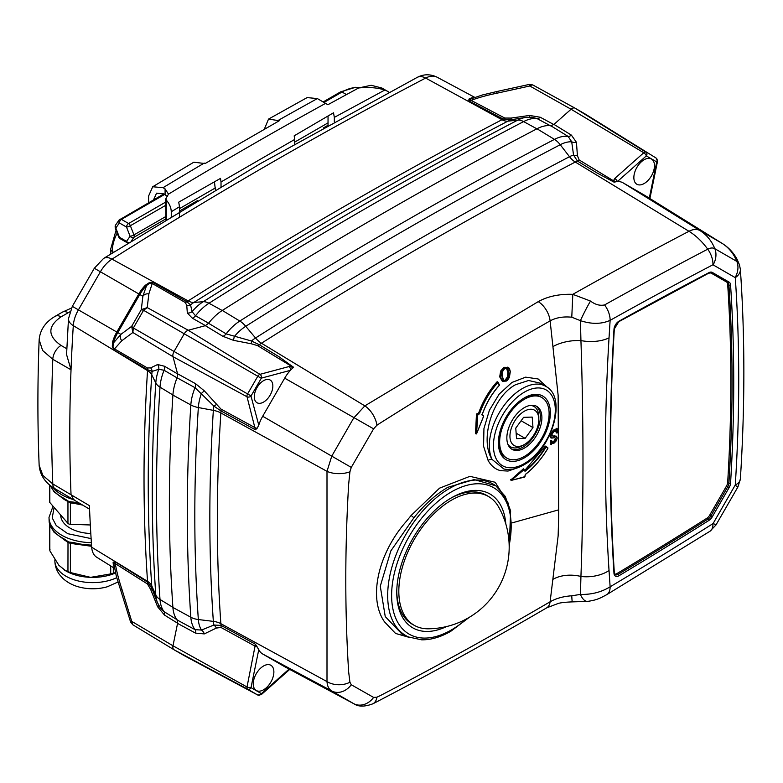 <?xml version="1.0" encoding="UTF-8"?>
<svg xmlns="http://www.w3.org/2000/svg" width="783" height="783" viewBox="0 0 783 783"><rect width="100%" height="100%" fill="white"/><g stroke="black" fill="none" stroke-linecap="round" stroke-linejoin="round"><path stroke-width="1.17" d="M530.297 405.398A23.324 13.468 -60 0 1 533.977 406.465A23.324 13.468 -60 0 1 538.802 417.143L538.802 419.522A20.407 11.784 -60 0 1 524.375 444.519A20.407 11.784 -60 0 1 518.189 446.486A20.407 11.784 -60 0 1 511.338 428.242A20.407 11.784 -60 0 1 530.561 409.235A20.407 11.784 -60 0 1 538.802 419.522M524.375 444.519L522.31 445.713A23.324 13.468 -60 0 1 515.243 447.954A23.324 13.468 -60 0 1 510.653 446.868A23.324 13.468 -60 0 1 507.883 444.225M532.205 417.085L532.978 427.606L525.139 438.372L516.535 438.627L515.772 428.115L523.602 417.339L532.205 417.085M521.126 420.755L532.978 427.606M525.139 438.372L516.144 433.175M398.821 591.282A74.346 42.928 -60 0 1 431.58 516.144A74.346 42.928 -60 0 1 489.023 496.814A74.346 42.928 -60 0 1 498.526 506.826A81.638 81.638 0 0 1 428.105 628.798A74.346 42.928 -60 0 1 414.687 625.578A74.346 42.928 -60 0 1 398.821 591.282M504.732 421.831A34.99 20.201 -60 0 1 541.865 397.558A34.99 20.201 -60 0 1 544.019 433.88A34.99 20.201 -60 0 1 506.885 458.153A34.99 20.201 -60 0 1 504.732 421.831M511.23 448.835A24.782 14.309 120 0 0 536.746 431.227A24.782 14.309 120 0 0 535.964 405.995M538.293 432.128A24.782 14.309 -60 0 1 511.984 449.315A24.782 14.309 -60 0 1 510.457 423.593A24.782 14.309 -60 0 1 536.766 406.397A24.782 14.309 -60 0 1 538.293 432.128M208.562 323.271L226.13 333.861L251.47 340.996L259.3 344.735L278.934 356.686L293.566 367.315A26.407 15.249 120 0 0 292.108 368.627A26.407 15.249 120 0 0 290.424 370.339A26.407 15.249 120 0 0 284.689 378.169L262.696 416.262A26.407 15.249 120 0 0 258.781 425.14L257.245 428.135L255.424 429.798L247.017 396.756A3.161 1.82 -60 0 1 247.594 393.927L257.793 376.251L184.25 333.793L174.051 351.469L184.25 333.793A5.833 3.367 -60 0 1 187.166 330.72A5.833 3.367 -60 0 1 188.233 330.26L205.332 325.679L208.562 323.271A40.814 23.568 -60 0 1 222.303 310.44A4679.433 2701.683 -60 0 1 537.001 128.755A40.814 23.568 -60 0 1 550.743 125.72L553.963 124.399L571.071 109.238L529.807 86.003L530.571 85.298L532.734 84.926L575.016 108.152A5.833 3.367 -60 0 1 575.045 108.171L585.253 114.064A5.833 3.367 -60 0 1 585.361 114.122A5.833 3.367 -60 0 0 585.312 114.093A5.833 3.367 -60 0 0 585.253 114.064L575.045 108.171A5.833 3.367 -60 0 0 571.071 109.238A5.833 3.367 -60 0 1 572.138 108.455A5.833 3.367 -60 0 1 575.016 108.152M68.493 318.671L66.565 354.562L71.028 369.801A1678.008 968.806 -60 0 1 73.299 325.63A17.49 9.298 -176.3 0 1 68.493 318.671L72.32 306.349L116.814 332.041L138.806 293.948A26.348 15.21 -60 0 1 145.393 285.227L148.956 282.878L152.871 282.369L149.416 283.417A5.833 5.227 39.6 0 1 152.245 283.495L148.848 293.909L147.224 307.592L143.573 310.303L141.292 309.667L147.224 307.592L188.233 330.26L205.479 325.64L192.285 318.143L187.333 313.024L186.755 305.331L185.277 302.502L152.245 283.495L152.871 282.369L186.853 301.768A27.718 16.003 -60 0 1 188.145 300.897A4666.337 2694.127 -60 0 1 345.058 205.998A4666.337 2694.127 -60 0 1 501.962 119.721L425.639 78.065A17.49 10.571 -117.6 0 0 417.27 77.351C423.73 74.013 430.307 73.945 437.022 77.165A24.899 14.378 -60 0 1 437.247 77.292M96.935 557.379A25.594 14.779 -60 0 1 96.7 557.232A25.594 14.779 -60 0 1 91.689 547.229A1678.703 969.207 -60 0 1 89.409 505.642L52.794 483.933L42.899 475.457L39.15 465.396C37.486 424.425 37.486 382.544 39.15 339.773L39.16 339.626M73.465 499.388L71.028 494.455A1678.008 968.806 120 0 1 71.028 369.801L52.794 359.28L42.644 350.51L39.15 339.783C40.05 329.839 45.404 322.009 55.231 316.273L62.317 312.182A11.667 6.734 60 0 1 68.15 312.76L69.853 311.84M55.231 316.273A11.667 6.734 -120 0 1 61.064 316.851C47.479 326.354 47.469 335.878 61.035 345.43L66.819 348.778M113.927 565.717A2.917 2.183 -22.7 0 0 113.359 565.189L113.124 562.439L114.651 561.421L147.615 582.141A27.718 16.003 -60 0 1 147.537 581.338A1680.827 970.431 -60 0 1 147.537 370.613L73.299 325.63A24.899 14.378 -60 0 1 78.408 309.862L100.4 271.77L94.322 268.256L103.571 258.459A17.49 9.611 57.7 0 1 112.008 259.134A4663.509 2692.492 -60 0 1 268.823 164.293A4663.509 2692.492 -60 0 1 425.639 78.065A24.899 14.378 -60 0 1 437.022 77.165L474.615 97.288M148.848 293.909A5.833 5.344 -173.2 0 0 142.878 296.287L141.292 309.667L131.671 326.325L133.364 327.979L132.846 332.501L131.671 326.325L120.885 334.39L113.398 342.993L112.997 346.497L113.829 350.001L114.484 348.895L147.458 368A5.833 3.514 120.1 0 1 147.615 369.733L152.147 371.387A30.057 17.353 120 0 0 151.755 374.803A1683.166 971.781 120 0 0 151.755 585.821L155.797 594.972A1690.937 976.274 -60 0 1 155.797 382.975L151.755 374.803A17.49 9.298 -176.3 0 0 147.537 370.613A27.718 16.003 -60 0 1 147.615 369.733L113.829 350.001L112.302 346.36L112.556 342.102A26.348 15.21 -60 0 1 116.814 332.041L117.793 332.599A27.199 15.709 120 0 0 113.398 342.993A2.917 0.979 15.4 0 0 112.556 342.102M131.055 621.653L132.229 621.673L172.984 645.789A5.833 3.367 120 0 0 174.012 649.753A5.833 3.367 120 0 0 174.051 649.773A5.833 3.367 -60 0 1 172.984 645.789L177.604 623.209L164.508 615.086L157.598 606.737L150.649 589.433L147.458 583.961L115.277 563.603L114.651 561.421L113.809 563.545A2.917 2.506 18.8 0 0 113.124 562.439M120.504 590.294L122.011 589.55C118.938 580.389 116.696 571.737 115.277 563.603A5.833 0.636 171.9 0 1 113.809 563.545L116.324 576.2L130.595 622.005L132.767 624.746L173.973 649.724M532.704 84.916L529.279 84.427L496.765 91.542L482.475 94.958L470.26 99.108L468.841 100.909L471.043 100.351L504.761 118.047A5.833 3.377 -62.3 0 1 503.263 119.085L511.279 119.701A30.057 17.353 120 0 0 507.903 121.15A4668.677 2695.477 120 0 0 350.921 207.475A4668.677 2695.477 120 0 0 193.93 302.424L203.189 301.729A4676.448 2699.96 -60 0 1 360.434 206.624A4676.448 2699.96 -60 0 1 517.68 120.151L507.903 121.15A17.49 10.571 -117.6 0 1 501.962 119.721A27.718 16.003 -60 0 1 503.263 119.085L468.841 100.909L468.948 99.069L471.454 97.904A26.377 15.229 -60 0 1 473.108 97.806M185.277 302.502A5.833 3.514 119.9 0 0 186.853 301.768L190.553 304.871A30.057 17.353 120 0 1 193.93 302.424A17.49 9.611 57.7 0 1 188.145 300.897L112.008 259.134A24.899 14.378 -60 0 0 100.4 271.77L139.785 294.506L117.793 332.599L120.885 334.39A5.833 5.344 53.2 0 0 121.805 340.752L114.484 348.895A5.833 5.227 -159.6 0 1 112.997 346.497A2.917 0.548 -8.2 0 0 112.302 346.36M91.689 547.229L147.537 581.338A17.49 10.845 -4 0 1 151.755 585.821A30.057 17.353 120 0 0 152.147 588.777L147.615 582.141A5.833 3.377 122.3 0 1 147.458 583.961M184.357 655.723A5.833 3.367 -60 0 1 184.25 655.665L174.051 649.773L184.25 655.665A5.833 3.367 -60 0 0 184.308 655.694A5.833 3.367 -60 0 0 184.357 655.723M257.93 695.098A3.161 1.82 -60 0 1 257.832 695.05A3.161 1.82 -60 0 1 257.793 695.04L247.594 689.148A3.161 1.82 -60 0 1 247.017 686.985L172.984 645.789L177.565 623.395L177.095 619.94A40.814 23.568 -60 0 1 172.906 607.461A1693.923 977.996 -60 0 1 172.906 395.092A40.814 23.568 -60 0 1 177.095 377.778L177.565 373.785L172.984 356.686A5.833 3.367 -60 0 1 174.051 351.469A5.833 3.367 -60 0 0 172.984 356.686L177.604 373.931L164.508 366.248L157.598 364.526L150.649 367.873A5.833 5.344 -132.5 0 1 152.147 371.387L158.773 369.292A5.833 5.256 74.5 0 0 157.598 364.526M649.303 198.158L656.722 161.915L646.308 155.905A2.917 1.194 -131.6 0 0 643.763 152.754L571.071 109.238L553.826 124.526L540.241 117.244L529.562 115.444L511.093 118.076L511.279 119.701L525.961 117.381L531.951 117.205M145.393 285.227A2.917 0.979 -135.4 0 0 146.587 285.511A27.199 15.709 120 0 0 139.785 294.506L142.878 296.287L146.587 285.511L149.416 283.417A2.917 0.548 68.2 0 1 148.956 282.878M472.208 98.129A2.917 2.183 82.7 0 1 471.454 97.904M496.765 91.542L496.872 93.216C487.408 95.135 478.805 97.523 471.043 100.351A5.833 0.636 -111.9 0 0 470.26 99.108A2.917 2.506 41.2 0 1 468.948 99.069M147.458 368L150.649 367.873M155.337 597.429L152.147 588.777L150.649 589.433M158.832 605.494A5.833 1.116 -25.1 0 1 157.598 606.737M160.27 607.853L164.078 611.66L177.134 619.764M122.011 589.55L132.767 624.746M550.606 125.848L537.06 118.585L531.823 117.196M504.761 118.047L511.093 118.076M177.134 377.905L164.078 370.251L158.773 369.292A37.829 21.846 -60 0 0 155.797 382.975A17.49 9.298 3.7 0 0 160.006 387.164A1693.277 977.615 -60 0 0 160.006 599.455A17.49 10.845 176 0 1 155.797 594.972A37.829 21.846 -60 0 0 157.481 602.656L160.251 607.823M187.333 313.024A5.833 5.256 -14.5 0 0 192.05 311.654L190.553 304.871A5.833 5.344 12.5 0 1 186.755 305.331M496.872 93.216L529.807 86.003L529.2 84.985M529.102 117.127A5.833 1.116 85.1 0 0 529.562 115.444M536.874 128.823L523.621 121.59A4678.787 2701.311 120 0 0 366.297 208.092A4678.787 2701.311 120 0 0 208.973 303.246A17.49 9.611 57.7 0 0 203.189 301.729A37.829 21.846 -60 0 0 192.05 311.654L195.535 315.774L208.689 323.252M131.309 241.056L133.942 237.308A2.917 2.3 -144.9 0 1 130.095 236.28L126.523 241.36L119.388 237.229A2.917 1.683 120 0 0 119.985 238.57L118.722 237.102A2.917 0.617 -21.2 0 0 119.388 237.229L115.815 228.029A2.917 0.617 158.8 0 1 115.16 227.892L115.493 225.161L119.055 220.082A2.917 2.3 -144.9 0 1 119.662 219.543A2.917 1.683 60 0 1 119.985 219.24A2.917 1.683 60 0 1 121.443 219.377A2.917 1.683 120 0 0 119.388 222.949A2.917 2.3 -144.9 0 1 119.055 220.082L163.872 193.9M165.732 202.063L128.588 223.507A2.917 1.683 -60 0 0 126.523 227.07L130.095 236.28A2.917 0.617 -21.2 0 0 133.942 234.929L130.369 225.719A2.917 0.617 158.8 0 1 126.523 227.07L119.388 222.949L115.815 228.029A2.917 2.3 -144.9 0 1 115.493 225.161M119.985 238.57L127.13 242.691A2.917 1.683 -60 0 1 126.523 241.36A2.917 2.3 35.1 0 0 128.745 242.652M264.311 129.224L268.53 119.094L279.296 120.729L205.077 163.549L193.812 162.208L152.705 186.755M389.063 92.218A58.314 33.669 120 0 0 388.035 91.582L381.85 88.009L371.181 85.278L358.643 87.96L327.871 104.726L317.379 98.58L307.122 97.591L268.52 119.104M153.546 199.861L156.561 193.166L163.853 193.89L167.552 196.611M179.522 217.243L179.522 206.741L171.271 211.743L171.271 216.46M388.035 91.582A58.314 33.669 120 0 0 384.756 90.074L334.331 117.372L334.331 121.884M294.692 144.013L294.692 139.452L221.021 181.959L221.021 186.608M334.331 117.372L333.509 112.791L294.183 135.831L294.692 139.452M221.021 181.959L220.503 178.377L178.71 202.171L179.522 206.741M171.271 211.743C171.125 207.573 169.441 203.688 166.241 200.066L166.094 198.236L165.732 198.98L165.732 207.749M148.594 202.719L148.594 196.034L152.714 186.755L163.03 187.695L165.086 188.889L168.482 194.145L166.094 198.236M358.643 87.96C369.155 86.991 377.856 87.696 384.756 90.074M215.384 189.956L214.444 181.842M328.038 125.358L328.038 116.021M168.502 193.783L168.482 194.145A4667.766 2694.949 -60 0 1 248.544 146.803A4667.766 2694.949 -60 0 1 325.777 103.258M166.241 200.066L166.329 219.475M49.26 522.506A2.917 2.369 -8.2 0 1 49.182 522.163L49.182 522.163A2.917 2.369 -8.2 0 1 49.163 521.889L49.065 519.501M115.502 573.019A37.897 21.885 180 0 1 109.767 575.065A37.897 21.885 180 0 1 90.554 577.355A37.897 21.885 180 0 1 65.978 570.983L58.891 565.316L49.838 550.772L49.838 525.011M60.702 515.038L60.702 515.028A32.074 18.518 0 0 0 64.108 523.338A32.074 18.518 0 0 0 90.799 533.517M110.716 565.943L110.716 573.91L90.554 577.355L70.392 572.549L70.392 543.343L74.571 543.94A2.917 1.018 -74.8 0 1 74.101 542.648L68.943 542.012A2.917 2.036 72.3 0 0 70.392 543.343L67.945 542.413L68.473 541.836L63.795 538.733A43.77 25.271 180 0 1 53.655 531.128A43.77 25.271 180 0 1 49.163 521.889M115.414 572.676L113.32 573.156L113.32 567.558M110.716 573.91L113.32 573.156M50.014 549.089L49.838 550.772M91.376 542.668A43.77 25.271 180 0 1 53.655 528.75A43.77 25.271 180 0 1 49.006 517.416L49.182 522.163L54.056 532.283L68.004 542.472L67.955 571.619L64.539 570.151M67.955 571.619L70.392 572.549M50.425 485.626A43.731 25.252 0 0 0 53.684 490.647A43.731 25.252 0 0 0 63.756 498.213L68.943 501.57L74.189 502.187A2.917 1.008 105.2 0 0 74.669 503.479L82.929 505.143M64.402 540.064A2.917 1.576 -63 0 1 63.795 538.733M68.943 501.57A2.917 2.046 70.5 0 0 70.392 502.872L74.669 503.479M68.513 501.404L67.955 501.942L67.955 523.367L49.838 502.52A2.917 1.683 180 0 1 49.525 501.766L49.525 484.902M90.319 524.972L70.392 524.297L70.392 502.872L64.363 499.554A2.917 1.576 117.1 0 1 63.756 498.213M70.392 524.297A2.917 1.683 180 0 1 67.955 523.367M288.947 366.571A2.917 2.065 -105 0 1 290.424 370.339L261.385 378.13L251.059 395.934L133.364 327.979L143.573 310.303L184.25 333.793A5.833 3.367 -60 0 1 187.166 330.72A5.833 3.367 -60 0 1 188.233 330.26L259.956 374.343L288.947 366.571L292.871 366.366M646.308 155.905L617.307 181.617A26.407 15.249 -60 0 0 615.634 181.842A26.407 15.249 -60 0 0 614.175 182.214L597.096 172.994L577.443 161.053L573.548 155.044L571.707 141.792L568.125 136.418L550.743 125.72M177.095 619.94L195.045 629.649L201.495 630.061L213.896 625.03L221.041 625.402L255.424 644.233L258.781 649.645L251.01 687.611L261.424 693.63A2.917 1.194 48.4 0 1 261.297 694.619A2.917 1.194 48.4 0 1 261.072 694.736M255.424 429.798L221.041 410.987L213.896 406.083L195.045 387.702L177.095 377.778M285.188 666.979A26.407 15.249 -60 0 1 284.934 666.852L353.916 703.78L331.757 690.988C328.86 689.246 327.274 686.114 327 681.592L327 471.337L331.757 456.137L353.701 418.005L364.839 405.878L538.234 301.641C547.836 296.336 559.365 293.899 572.813 294.339L590.499 301.054C595.217 304.636 599.915 305.938 604.593 304.93A17.49 10.257 60.8 0 1 610.123 320.345L609.037 337.864C604.173 418.21 604.173 495.766 609.037 570.533L610.123 586.8A17.49 9.934 59.2 0 1 606.708 594.688L709.917 531.295L715.956 525.001L713.176 523.396L735.276 484.98A1653.618 954.722 120 0 0 735.276 277.662L712.941 264.771A4639.118 2678.408 120 0 0 610.123 320.345C601.452 324.221 591.547 324.319 580.428 320.648L571.776 317.213C563.378 316.371 556.165 317.585 550.116 320.864C493.633 353.123 437.129 387.105 380.616 422.81L376.926 425.228L373.608 428.839L351.273 467.412L349.923 471.777L348.66 484.237C344.833 549.137 344.833 611.709 348.66 671.971L349.923 682.228A17.49 11.559 -179.9 0 1 327 681.592L220.855 623.669A27.718 16.003 120 0 0 221.041 625.402A5.833 3.269 -61.2 0 1 220.953 627.428L216.362 628.074L204.294 633.907L195.535 633.114L177.565 623.395M284.934 666.852A26.407 15.249 -60 0 1 284.689 666.705L262.696 654.011A26.407 15.249 -60 0 1 258.781 649.645M614.175 182.214L612.972 181.548L614.772 178.465A2.917 1.194 -131.6 0 1 617.307 181.617A26.407 15.249 -60 0 1 623.043 182.821L645.045 195.515A26.407 15.249 -60 0 1 645.28 195.662A26.407 15.249 -60 0 1 645.525 195.819M644.164 159.732A14.574 8.417 120 0 0 634.641 172.583A14.574 8.417 120 0 0 636.873 184.259A14.574 8.417 120 0 0 644.164 183.535A14.574 8.417 120 0 0 653.688 170.694A14.574 8.417 120 0 0 651.456 159.018A14.574 8.417 120 0 0 644.164 159.732M292.108 368.627A2.917 1.233 -89.8 0 0 291.462 366.287L257.578 345.626L251.509 343.825A5.833 0.949 -81.6 0 1 251.47 340.996A30.057 17.353 -60 0 1 255.522 337.982A4668.677 2695.477 -60 0 1 412.504 243.033A4668.677 2695.477 -60 0 1 569.495 156.708A30.057 17.353 -60 0 1 573.548 155.044A5.833 3.935 -176.2 0 0 577.414 155.66L579.156 159.957L613.128 180.57A2.917 1.742 -154.7 0 1 615.634 181.842M612.972 181.548L597.096 172.994M263.568 380.655A13.115 7.576 120 0 0 255.004 392.224A13.115 7.576 120 0 0 257.01 402.736A13.115 7.576 120 0 0 263.568 402.08A13.115 7.576 120 0 0 272.141 390.521A13.115 7.576 120 0 0 270.135 380.009A13.115 7.576 120 0 0 263.568 380.655M177.565 373.785L195.535 383.67L204.294 390.815L220.953 409.059L255.346 427.821A2.917 2.065 165 0 0 257.245 428.135M263.568 665.99A14.574 8.417 120 0 0 254.044 678.832A14.574 8.417 120 0 0 256.286 690.518A14.574 8.417 120 0 0 263.568 689.794A14.574 8.417 120 0 0 273.091 676.943A14.574 8.417 120 0 0 270.859 665.266A14.574 8.417 120 0 0 263.568 665.99M220.953 409.059A5.833 3.279 -61.4 0 1 221.041 410.987A27.718 16.003 120 0 0 220.855 412.935L327 471.337A17.49 8.525 -0.1 0 0 349.923 471.777M517.162 467.95L508.02 471.063L500.484 470.642C495.433 469.35 491.332 466.012 488.181 460.649L483.571 446.222L483.943 428.555L489.395 410.282L499.192 394.103L511.916 382.466L525.657 377.152L538.156 378.972L547.532 387.536M552.964 438.089L550.576 437.687L549.95 435.965L553.278 430.131L555.744 429.485L556.556 428.34L557.173 428.702L556.644 430.229L554.119 430.836L550.978 436.307L551.555 437.893L554.922 437.805L556.204 439.312L554.413 442.473L552.436 442.581L551.398 440.907L551.418 444.411L551.966 443.403L554.286 442.875L556.292 440.721L557.114 438.108L555.431 436.356L553.366 436.66L551.888 435.025L552.377 432.96L553.963 431.267L556.116 431.071L557.339 432.764L557.183 428.712M555.509 431.071L556.801 433.097L555.127 430.856M552.602 435.925L556.429 436.16L552.602 435.925M550.371 440.33L550.978 440.672L551.007 444.666L550.39 444.304L550.371 440.33L551.506 440.349L552.377 442.238L554.188 442.131L555.783 439.322L554.922 437.805M554.413 442.473L553.571 441.769L555.176 438.969L556.204 439.312M511.211 480.282L510.761 479.529L511.622 480.204L524.649 477.072L525.334 474.42C533.81 467.862 541.317 459.181 547.855 448.385L546.094 446.946C539.947 457.076 532.949 465.171 525.099 471.229L524.121 469.604L511.26 480.351L523.935 469.223L524.855 470.896C532.665 464.857 539.624 456.802 545.741 446.731L546.368 446.799M510.731 480.008L523.318 468.87M546.094 446.946L545.134 446.369L525.501 469.546M545.134 446.369L546.26 446.418M545.379 446.104L547.875 448.023M477.493 414.638L476.456 414.256L475.506 433.508L476.142 433.88L477.082 414.618L477.464 413.992L478.628 414.187L477.062 413.571L477.796 414.295L476.544 433.89L483.61 416.155L482.181 414.51M477.982 413.816L479.186 413.737C483.424 401.699 489.571 391.216 497.616 382.29L499.407 384.727L499.163 385.451M482.171 414.53C486.145 403.284 491.841 393.555 499.26 385.334L498.174 382.554L496.96 381.918C488.964 390.776 482.817 401.258 478.54 413.365M496.96 381.918L497.9 382.124M482.132 414.491L483.444 415.46L481.711 414.794M482.788 415.088L482.964 415.773L482.788 415.088M476.456 414.256L477.062 413.571M503.89 367.305L508.304 367.53L510.232 371.719L508.353 367.863L504.751 368.01L501.619 371.651L500.738 377.191L502.676 381.106L506.219 380.92L502.324 381.272L499.701 376.858L500.631 371.113L503.89 367.305L508.02 367.374M508.157 367.442L507.658 367.158M410.253 637.675L395.562 633.447L384.424 621.741C367.863 597.928 378.326 552.945 406.504 521.194L411.144 515.439L439.547 488.152L469.908 476.348L495.218 482.269L508.725 504.007M349.923 682.228L351.273 684.753L373.608 697.418L376.926 697.193L380.616 695.451C437.129 666.039 493.633 634.817 550.116 601.784L558.132 535.944L558.7 515.517L558.132 395.278L552.925 346.644A29.157 14.437 173.8 0 1 580.937 340.595L580.428 320.648A17.49 1.214 117 0 1 590.499 301.054M447.837 487.31C435.7 494.435 424.396 504.595 413.913 517.778L390.844 550.889L380.274 586.193L385.246 616.573L402.022 634.083L408.579 636.99A87.442 50.484 -60 0 1 391.686 567.959A87.442 50.484 -60 0 1 449.511 488.445A87.442 50.484 -60 0 1 495.854 485.822L474.136 479.558L447.837 487.31M545.996 446.467L547.846 447.69L547.767 448.375M499.701 376.858L500.327 377.22L501.267 371.485L504.751 368.01M508.353 367.863L508.304 367.53C509.077 367.736 509.743 369.087 510.31 371.602L509.41 377.289C507.981 379.755 506.895 381.027 506.161 381.086L502.324 381.272L500.738 377.191M500.631 371.113L501.619 371.651M550.635 437.717L551.252 438.069L550.557 436.317L553.904 430.493L556.37 429.847L557.173 428.702M549.95 435.965L550.978 436.307M553.278 430.131L554.119 430.836M555.744 429.485L556.351 429.838M556.038 428.683L556.987 429.319M556.116 431.071L555.597 431.11M553.904 431.394L552.416 432.989L551.956 434.917L553.366 436.66M551.516 440.359L551.398 440.907M552.592 442.395L551.604 440.486M552.925 579.361A29.157 18.929 -172.9 0 1 580.937 576.454C583.658 501.453 583.658 422.83 580.937 340.595A29.157 15.474 -176.3 0 0 609.037 337.864M376.926 697.193A17.49 10.248 63.8 0 1 372.816 703.819L376.623 701.891C433.342 672.284 490.021 640.934 546.671 607.862L546.671 607.862A17.49 10.052 59.7 0 0 550.116 601.784C556.165 598.349 563.378 596.352 571.776 595.785L580.428 594.414L580.937 576.454A29.157 18.087 176 0 0 609.037 570.533M571.776 595.785A17.49 0.773 89.9 0 0 572.373 601.882L587.622 601.393A17.49 7.869 84.5 0 1 580.428 594.414C591.547 594.688 601.452 592.144 610.123 586.8A4639.118 2678.408 120 0 0 712.941 523.651L713.176 523.396M446.564 626.557A77.263 44.611 -60 0 1 396.766 592.467A77.263 44.611 -60 0 1 451.39 497.841A77.263 44.611 -60 0 1 505.808 523.935M489.023 496.814L487.026 495.6A74.395 42.957 120 0 0 450.372 498.448M396.775 591.282A74.395 42.957 120 0 0 412.631 624.452L414.687 625.578M478.716 414.54L479.186 413.737L478.716 414.54L477.796 414.295M523.25 468.919L524.121 469.604M524.649 477.072L511.348 480.361M524.512 470.7L525.099 471.229M547.855 448.385L547.885 448.424C541.298 459.278 533.771 467.989 525.295 474.537L524.982 476.524L525.295 474.537M499.26 385.334L499.27 385.451C491.861 393.673 486.184 403.372 482.24 414.55L482.445 415.519M497.89 382.554C489.884 391.441 483.777 401.875 479.558 413.864M499.348 384.942L498.164 382.28M476.544 433.89L483.679 416.174L482.857 415.107M498.174 382.554L497.411 381.781M506.219 380.92L509.351 377.259L510.232 371.719M503.459 380.313L502.118 376.398L502.422 371.661L504.79 368.353L507.56 368.666L508.852 372.512L508.588 377.132L506.18 380.577L503.459 380.313L505.975 380.264L508.206 377.024L508.852 372.512M506.18 380.577L505.329 379.882L507.57 376.662L508.588 377.132M507.57 376.662L507.815 372.179L506.572 368.46L507.178 368.813L506.033 368M503.909 380.401L502.197 376.28L502.5 371.651L504.732 368.519L506.64 368.353M507.815 372.179L508.441 372.542L507.56 368.666M614.714 574.174A5.833 3.367 120 0 0 616.926 573.587A4630.877 2673.651 120 0 0 706.892 518.248A5.833 3.367 120 0 0 709.623 515.283L726.477 486.086A5.833 3.367 120 0 0 727.671 482.377A1645.377 949.965 120 0 0 727.671 284.278A5.833 3.367 120 0 0 726.477 281.949L710.856 272.934A1.165 0.949 120 0 0 712.266 272.396L729.12 282.134A6.998 4.042 -60 0 1 730.559 284.924A1646.541 950.64 -60 0 1 730.559 483.17A6.998 4.042 -60 0 1 729.12 487.613L712.266 516.809A6.998 4.042 -60 0 1 708.997 520.362A4632.052 2674.327 -60 0 1 619.01 575.72A6.998 4.042 -60 0 1 613.98 573.313A2100.349 1212.642 -60 0 1 613.98 329.389A6.998 4.042 -60 0 1 618.913 321.226A6.998 4.042 -60 0 1 619.01 321.177A4632.052 2674.327 -60 0 1 708.997 272.621A6.998 4.042 -60 0 1 712.266 272.396M726.477 281.949L727.71 282.663L726.477 281.949M373.608 697.418A17.49 14.613 120.1 0 1 353.701 703.653L284.689 666.705M284.689 378.169L373.608 428.839M372.816 703.819L372.816 703.819C364.702 706.873 358.408 706.863 353.926 703.78M579.156 159.957A5.833 3.269 121.2 0 1 577.443 161.053A27.718 16.003 120 0 0 575.28 162.042A4666.337 2694.127 120 0 0 418.367 248.328A4666.337 2694.127 120 0 0 261.463 343.228L364.839 405.878A17.49 9.308 59.2 0 1 376.926 425.228M572.373 601.882L572.373 601.882C565.257 602.156 560.462 602.704 558.005 603.536L546.671 607.862M722.474 243.601A23.51 13.575 120 0 0 722.151 243.386A23.51 13.575 120 0 0 721.936 243.259L699.933 230.564A23.51 13.575 120 0 0 688.971 231.288A4662.119 2691.69 120 0 0 572.813 294.339L571.776 317.213M195.535 633.114A5.833 3.289 -61.6 0 0 195.045 629.649A40.168 23.196 -60 0 1 190.837 617.249A17.49 10.845 -4 0 0 198.344 619.539A37.829 21.846 120 0 0 201.495 630.061A5.833 4.032 -110.3 0 1 204.294 633.907M216.362 404.703A5.833 0.949 -38.4 0 0 213.896 406.083A30.057 17.353 -60 0 0 213.348 410.361A17.49 9.298 -176.3 0 1 220.855 412.935A1680.827 970.431 120 0 0 220.855 623.669A17.49 10.845 176 0 0 213.348 621.379A1683.166 971.781 -60 0 1 213.348 410.361L198.344 407.542A1690.937 976.274 120 0 0 198.344 619.539L213.348 621.379A30.057 17.353 -60 0 0 213.896 625.03A5.833 3.935 -123.8 0 1 216.362 628.074M251.01 687.611A2.917 1.194 -168.4 0 1 247.017 686.985L255.424 644.233M204.294 390.815L201.495 393.369A37.829 21.846 120 0 0 198.344 407.542A17.49 9.298 3.7 0 1 190.837 404.958L172.906 395.092M604.593 304.93A4653.849 2686.913 -60 0 1 707.734 249.18A52.481 31.702 -117.6 0 0 688.971 231.288L575.28 162.042A17.49 10.571 62.4 0 1 569.495 156.708L560.236 144.718A4676.448 2699.96 120 0 0 402.991 231.191A4676.448 2699.96 120 0 0 245.735 326.296A37.829 21.846 120 0 0 234.264 336.621L233.451 340.321L222.881 336.299L205.332 325.679M222.881 336.299A5.833 3.259 -58.8 0 0 226.13 333.861A40.168 23.196 -60 0 1 239.804 321.05A4678.787 2701.311 -60 0 1 397.128 225.896A4678.787 2701.311 -60 0 1 554.452 139.384A17.49 10.571 -117.6 0 1 560.236 144.718A37.829 21.846 120 0 1 571.707 141.792A5.833 4.032 170.3 0 0 576.435 142.291L577.414 155.66M540.27 383.171L528.584 380.499L515.596 384.698C492.223 396.961 479.421 440.154 492.145 459.484A2.917 2.046 -29.8 0 0 488.181 460.649M492.145 459.484L503.86 468.988C510.085 470.319 516.721 468.958 523.768 464.896C551.712 450.186 567.949 397.402 545.634 386.264A46.647 26.935 -60 0 0 522.31 388.583A46.647 26.935 -60 0 0 492.145 459.484M524.375 397.862A36.732 21.21 -60 0 1 550.351 412.856A36.732 21.21 -60 0 1 524.375 457.849A36.732 21.21 -60 0 1 498.399 442.855A36.732 21.21 -60 0 1 524.375 397.862L524.375 397.862M541.865 397.558L540.632 396.844A34.99 20.201 120 0 0 523.749 398.234M498.409 442.131A34.99 20.201 120 0 0 505.642 457.438L506.885 458.153M558.651 509.85L511.994 522.917M532.734 84.926L574.976 108.132M89.556 509.175L55.201 488.837A11.667 6.734 -60 0 1 52.794 483.933A1678.008 968.806 -60 0 1 52.794 359.28A11.667 6.734 -60 0 1 61.035 345.43M61.064 316.851L68.15 312.76M114.103 566.667A26.377 15.229 -60 0 1 113.359 565.189M117.186 233.119A29.304 16.923 120 0 0 112.253 251.46L113.486 252.204M116.07 230.261L110.657 249.141A5.833 3.367 0 0 0 112.253 251.46L112.253 252.987M251.059 395.934L251.01 396.149A2.917 2.065 165 0 1 247.017 396.756L172.984 356.686L132.846 332.501L121.805 340.752M172.896 607.324L160.006 599.455A40.168 23.196 120 0 0 164.078 611.66A5.833 3.386 -58.2 0 1 164.508 615.086M192.285 318.143A5.833 3.484 -60.4 0 0 195.535 315.774A40.168 23.196 120 0 1 208.973 303.246L222.206 310.508M540.241 117.244A5.833 3.386 118.2 0 1 537.06 118.585A40.168 23.196 120 0 0 523.621 121.59A17.49 10.571 -117.6 0 0 517.68 120.151A37.829 21.846 -60 0 1 525.961 117.381M172.906 394.975L160.006 387.164A40.168 23.196 120 0 1 164.078 370.251A5.833 3.484 120.4 0 0 164.508 366.248M165.732 205.312L130.369 225.719A2.917 1.683 60 0 0 128.588 223.507L121.443 219.377L164.743 194.38M324.152 102.348L342.034 92.022L346.448 94.567M340.253 92.179A2.917 1.683 60 0 1 340.576 91.875A2.917 1.683 60 0 1 342.034 92.022A46.647 26.935 120 0 1 359.319 87.696M165.81 216.529L133.942 234.929A2.917 1.683 -120 0 1 133.942 237.308L165.81 218.907M179.522 210.999L197.59 200.565M323.222 128.03L328.038 125.251M328.038 122.872L294.692 142.114M215.57 187.803L179.522 208.611M317.379 98.58A4667.766 2694.949 120 0 0 278.494 120.249M204.246 163.079A4667.766 2694.949 120 0 0 163.03 187.695M166.329 209.492A1.752 1.008 180 0 1 165.81 208.777L165.81 219.788M165.086 194.576L165.086 188.889M116.726 577.697A37.897 21.885 180 0 1 109.767 580.301A37.897 21.885 180 0 1 54.869 560.745L54.869 559.835M53.058 487.515A43.731 25.252 0 0 0 53.684 488.269A43.731 25.252 0 0 0 74.131 499.789M91.112 538.606L67.788 533.693L56.259 525.608L52.226 517.906L54.105 507.433M74.189 502.187A43.731 25.252 0 0 0 80.267 503.528M91.533 545.056A43.77 25.271 180 0 1 74.101 542.648M49.838 502.52L49.838 485.157M261.268 378.258L257.793 376.251A3.161 1.82 -60 0 1 259.379 374.587A3.161 1.82 -60 0 1 259.956 374.343A2.917 2.065 -105 0 1 261.424 378.111M257.578 345.626A5.833 3.279 -58.6 0 0 259.3 344.735A27.718 16.003 120 0 1 261.463 343.228A17.49 9.611 57.7 0 1 255.522 337.982L245.735 326.296A17.49 9.611 -122.3 0 0 239.804 321.05L222.303 310.44M553.963 124.399L571.365 135.097A5.833 3.289 121.6 0 1 568.125 136.418A40.168 23.196 -60 0 0 554.452 139.384L537.001 128.755M195.535 383.67A5.833 3.259 -61.2 0 1 195.045 387.702A40.168 23.196 -60 0 0 190.837 404.958A1693.277 977.615 -60 0 0 190.837 617.249L172.906 607.461M351.273 684.753A17.49 14.28 120 0 1 331.757 690.988L262.696 654.011M351.273 467.412L262.696 416.262M712.941 264.771A17.49 10.571 62.4 0 0 707.734 249.18A15.239 8.799 -60 0 1 714.84 248.71L736.842 261.414A52.481 42.85 -60 0 0 721.936 243.259L645.045 195.515M713.176 264.762A17.49 14.28 120 0 0 714.84 248.71A52.481 42.85 -60 0 0 699.933 230.564L623.043 182.821M614.772 178.465L643.763 152.754A3.161 1.82 -60 0 1 644.34 152.333A3.161 1.82 -60 0 1 645.926 152.176L575.045 108.171M571.365 135.097L576.435 142.291M646.474 155.856A2.917 2.378 -60 0 0 645.926 152.176L585.253 114.064M656.673 161.748A2.917 2.378 -60 0 0 656.125 158.068A3.161 1.82 -60 0 1 656.154 158.078A3.161 1.82 -60 0 1 656.252 158.146M251.01 396.149L258.781 425.14M251.509 343.825L233.451 340.321M261.424 693.63L289.113 669.083M261.268 693.669A2.917 2.378 120 0 1 257.793 695.04L184.25 655.665M251.059 687.777A2.917 2.378 120 0 1 247.594 689.148L174.051 649.773M257.245 646.944A2.917 1.194 -168.4 0 1 255.346 646.298L220.953 627.428M735.168 277.456A17.49 14.28 120 0 0 736.842 261.414A15.239 8.799 -60 0 1 739.465 264.83L737.322 259.77C733.828 253.017 728.767 247.555 722.151 243.386L645.28 195.662M552.925 346.644L550.116 320.864A17.49 10.159 60.2 0 0 538.234 301.641M413.913 517.778L411.144 515.439M554.677 435.622L555.431 436.356M619.01 321.177A1.165 0.685 60.9 0 1 618.707 321.735M509.165 545.311A84.535 48.81 120 0 0 451.39 491.9A84.535 48.81 120 0 0 391.617 595.442A84.535 48.81 120 0 0 451.39 629.953A84.535 48.81 120 0 0 466.756 618.766M524.904 476.661L511.475 480.38L510.653 479.999M476.485 433.909L475.594 433.713M727.671 284.278L728.904 284.992A5.833 3.367 120 0 0 727.71 282.663A1.165 0.949 120 0 0 729.12 282.134M727.671 482.377L728.904 483.091A1645.377 949.965 120 0 0 728.904 284.992A1.165 0.724 -3.8 0 0 730.559 284.924M726.477 486.086L727.71 486.801A5.833 3.367 120 0 0 728.904 483.091A1.165 0.626 3.5 0 0 730.559 483.17M709.623 515.283L710.856 515.997L727.71 486.801L729.12 487.613M706.892 518.248L708.135 518.963A5.833 3.367 120 0 0 710.856 515.997L712.266 516.809M616.926 573.587L618.169 574.301A4630.877 2673.651 120 0 0 708.135 518.963A1.165 0.646 57.7 0 1 708.997 520.362M613.98 573.313A1.165 0.724 -3.7 0 0 614.322 572.764L615.174 574.634A5.833 3.367 120 0 0 618.169 574.301A1.165 0.656 59.1 0 1 619.01 575.72M712.941 523.651A17.49 9.611 57.7 0 1 709.917 531.295M735.168 485.303L737.948 486.909L715.956 525.001M735.276 484.98A17.49 9.298 3.7 0 0 740.366 478.961L740.366 478.961C745.015 406.455 745.015 336.573 740.356 269.303L740.356 269.303A17.49 10.845 176 0 1 735.276 277.662M656.722 161.915A2.917 1.194 11.6 0 0 657.514 161.308L656.154 158.078L585.312 114.093M524.375 392.146A43.731 25.252 120 0 0 493.447 445.713A43.731 25.252 120 0 0 524.375 463.565A43.731 25.252 120 0 0 555.294 410.008A43.731 25.252 120 0 0 524.375 392.146M613.98 329.389A1.165 0.626 3.4 0 0 614.322 328.977C609.311 413.14 609.311 494.396 614.322 572.764M708.997 272.621A1.165 0.705 62.4 0 1 708.713 273.179L710.856 272.934M417.27 77.351L260.406 163.608L103.571 258.459M55.201 488.837C45.414 483.17 40.06 475.35 39.15 465.396M72.32 306.349L94.322 268.256M96.7 557.232L114.406 568.233M71.38 308.111L62.317 312.182M110.657 249.141L110.657 253.995M155.161 596.998L157.481 602.656M132.738 624.726L174.012 649.753M118.722 237.102L115.16 227.892M359.554 87.598L355.609 87.275L340.576 91.875L323.281 101.868M127.13 242.691L128.118 243.043M165.732 207.818L165.81 208.777M117.959 582.033L107.291 586.78C98.668 589.188 89.908 589.423 81.031 587.495C73.954 585.938 67.955 582.943 63.032 578.52L59.831 575.006C56.611 570.797 54.957 566.04 54.869 560.745M64.363 499.554L54.086 491.802L50.19 485.44M49.525 549.725L49.525 523.935M91.621 546.289L74.571 543.94M53.029 506.2L49.006 517.416M184.308 655.694L257.832 695.05L261.297 694.619L289.73 669.416M523.592 468.831L524.551 470.965M554.687 437.736L551.212 438.049M614.322 328.977L618.746 321.715L708.713 273.179M408.579 636.99L421.479 639.809C430.826 640.005 440.594 637.166 450.793 631.294L469.311 617.307M551.888 443.589L554.217 443.012L556.322 440.76L557.193 437.991L556.429 436.16M551.966 443.54L551.222 444.627M555.617 431.13L553.894 431.404M557.271 428.898L557.007 433.068M587.622 601.393C597.292 599.984 600.297 598.075 606.708 594.688M737.948 486.909L740.366 478.961M740.356 269.303L739.465 264.83M509.175 548.257L510.633 510.908L505.192 496.314L495.854 485.822M649.9 198.53L657.514 161.308M540.201 383.132L545.634 386.264"/></g></svg>
